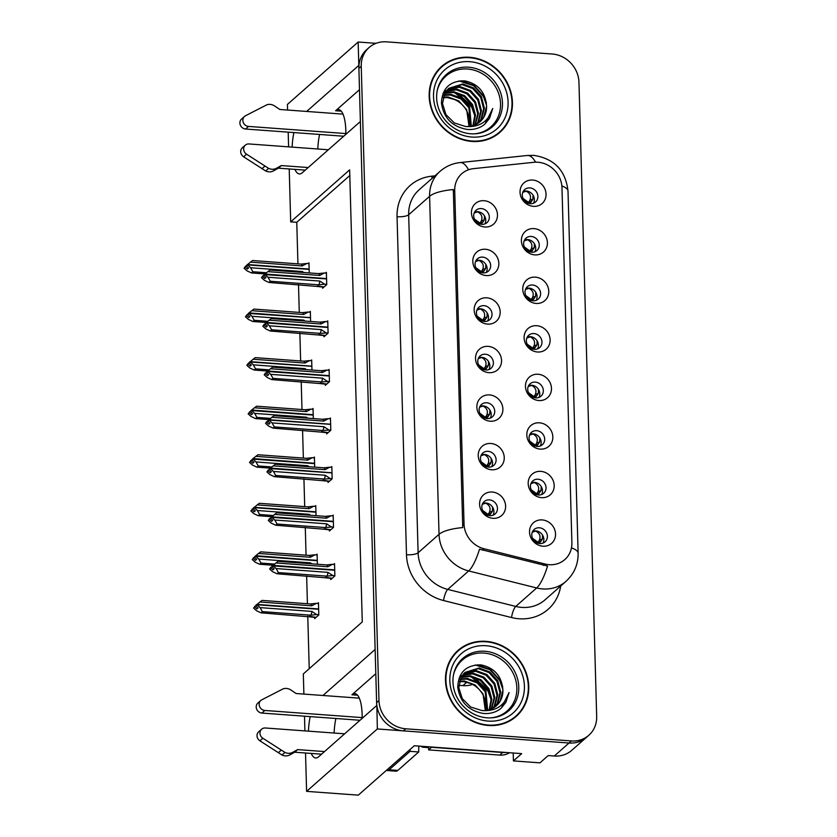 <?xml version="1.0" encoding="UTF-8"?>
<svg xmlns="http://www.w3.org/2000/svg" width="837" height="837" viewBox="0 0 837 837"><rect width="100%" height="100%" fill="white"/><g stroke="black" fill="none" stroke-linecap="round" stroke-linejoin="round"><path stroke-width="1.26" d="M375.803 673.722L351.917 694.794A29.326 9.249 94.2 0 1 354.846 693.591A29.326 9.249 94.2 0 1 362.139 714.516A29.326 9.249 94.2 0 1 362.159 718.376M345.838 134.338A29.326 9.249 -85.8 0 0 345.827 130.478A29.326 9.249 -85.8 0 0 338.535 109.553A29.326 9.249 -85.8 0 0 335.606 110.756L341.255 111.164M529.873 187.906A8.244 7.449 48.6 0 0 524.642 189.601A8.244 7.449 48.6 0 0 522.905 198.128A8.244 7.449 48.6 0 0 530.323 203.673A8.244 7.449 48.6 0 0 535.554 201.979A8.244 7.449 48.6 0 0 537.291 193.452A8.244 7.449 48.6 0 0 529.873 187.906M523.156 191.485A8.244 7.449 -131.4 0 1 526.337 191.024A8.244 7.449 -131.4 0 1 533.504 203.213M532.677 180.049A13.748 12.419 48.6 0 0 520.039 192.238A13.748 12.419 48.6 0 0 533.41 206.341A13.748 12.419 48.6 0 0 546.059 194.142A13.748 12.419 48.6 0 0 532.677 180.049M484.006 305.672A8.244 7.449 48.6 0 0 478.764 307.378A8.244 7.449 48.6 0 0 477.038 315.894A8.244 7.449 48.6 0 0 484.445 321.45A8.244 7.449 48.6 0 0 489.676 319.744A8.244 7.449 48.6 0 0 491.413 311.218A8.244 7.449 48.6 0 0 484.006 305.672M477.278 309.251A8.244 7.449 -131.4 0 1 480.469 308.79A8.244 7.449 -131.4 0 1 487.626 320.989M486.81 297.815A13.748 12.419 48.6 0 0 474.16 310.004A13.748 12.419 48.6 0 0 487.542 324.107A13.748 12.419 48.6 0 0 500.181 311.919A13.748 12.419 48.6 0 0 486.81 297.815M482.646 257.116A8.244 7.449 48.6 0 0 477.414 258.821A8.244 7.449 48.6 0 0 475.678 267.348A8.244 7.449 48.6 0 0 483.085 272.893A8.244 7.449 48.6 0 0 488.327 271.188A8.244 7.449 48.6 0 0 490.053 262.672A8.244 7.449 48.6 0 0 482.646 257.116M475.929 260.694A8.244 7.449 -131.4 0 1 479.109 260.234A8.244 7.449 -131.4 0 1 486.276 272.433M485.45 249.259A13.748 12.419 48.6 0 0 472.811 261.447A13.748 12.419 48.6 0 0 486.182 275.551A13.748 12.419 48.6 0 0 498.831 263.362A13.748 12.419 48.6 0 0 485.45 249.259M488.076 451.331A8.244 7.449 48.6 0 0 482.834 453.037A8.244 7.449 48.6 0 0 481.108 461.553A8.244 7.449 48.6 0 0 488.515 467.109A8.244 7.449 48.6 0 0 493.746 465.403A8.244 7.449 48.6 0 0 495.483 456.876A8.244 7.449 48.6 0 0 488.076 451.331M481.348 454.909A8.244 7.449 -131.4 0 1 484.539 454.449A8.244 7.449 -131.4 0 1 491.696 466.648M490.869 443.474A13.748 12.419 48.6 0 0 478.23 455.663A13.748 12.419 48.6 0 0 491.612 469.766A13.748 12.419 48.6 0 0 504.251 457.577A13.748 12.419 48.6 0 0 490.869 443.474M535.303 382.111A8.244 7.449 48.6 0 0 530.072 383.817A8.244 7.449 48.6 0 0 528.335 392.344A8.244 7.449 48.6 0 0 535.743 397.889A8.244 7.449 48.6 0 0 540.974 396.194A8.244 7.449 48.6 0 0 542.711 387.667A8.244 7.449 48.6 0 0 535.303 382.111M528.576 385.7A8.244 7.449 -131.4 0 1 531.767 385.24A8.244 7.449 -131.4 0 1 538.934 397.429M538.107 374.254A13.748 12.419 48.6 0 0 525.458 386.453A13.748 12.419 48.6 0 0 538.84 400.546A13.748 12.419 48.6 0 0 551.478 388.358A13.748 12.419 48.6 0 0 538.107 374.254M538.013 479.224A8.244 7.449 48.6 0 0 532.782 480.93A8.244 7.449 48.6 0 0 531.045 489.446A8.244 7.449 48.6 0 0 538.453 495.002A8.244 7.449 48.6 0 0 543.694 493.296A8.244 7.449 48.6 0 0 545.421 484.769A8.244 7.449 48.6 0 0 538.013 479.224M531.296 482.803A8.244 7.449 -131.4 0 1 534.477 482.342A8.244 7.449 -131.4 0 1 541.644 494.541M540.817 471.367A13.748 12.419 48.6 0 0 528.178 483.556A13.748 12.419 48.6 0 0 541.549 497.659A13.748 12.419 48.6 0 0 554.188 485.47A13.748 12.419 48.6 0 0 540.817 471.367M481.296 208.57A8.244 7.449 48.6 0 0 476.054 210.265A8.244 7.449 48.6 0 0 474.317 218.792A8.244 7.449 48.6 0 0 481.735 224.337A8.244 7.449 48.6 0 0 486.967 222.642A8.244 7.449 48.6 0 0 488.703 214.115A8.244 7.449 48.6 0 0 481.296 208.57M474.569 212.148A8.244 7.449 -131.4 0 1 477.749 211.688A8.244 7.449 -131.4 0 1 484.916 223.877M484.089 200.702A13.748 12.419 48.6 0 0 471.451 212.901A13.748 12.419 48.6 0 0 484.822 226.994A13.748 12.419 48.6 0 0 497.471 214.806A13.748 12.419 48.6 0 0 484.089 200.702M533.943 333.565A8.244 7.449 48.6 0 0 528.712 335.271A8.244 7.449 48.6 0 0 526.975 343.787A8.244 7.449 48.6 0 0 534.383 349.343A8.244 7.449 48.6 0 0 539.624 347.637A8.244 7.449 48.6 0 0 541.361 339.111A8.244 7.449 48.6 0 0 533.943 333.565M527.226 337.144A8.244 7.449 -131.4 0 1 530.407 336.683A8.244 7.449 -131.4 0 1 537.574 348.883M536.747 325.708A13.748 12.419 48.6 0 0 524.108 337.897A13.748 12.419 48.6 0 0 537.48 352A13.748 12.419 48.6 0 0 550.129 339.801A13.748 12.419 48.6 0 0 536.747 325.708M531.233 236.452A8.244 7.449 48.6 0 0 526.002 238.158A8.244 7.449 48.6 0 0 524.265 246.685A8.244 7.449 48.6 0 0 531.673 252.23A8.244 7.449 48.6 0 0 536.915 250.525A8.244 7.449 48.6 0 0 538.641 242.008A8.244 7.449 48.6 0 0 531.233 236.452M524.506 240.041A8.244 7.449 -131.4 0 1 527.697 239.581A8.244 7.449 -131.4 0 1 534.864 251.77M534.037 228.595A13.748 12.419 48.6 0 0 521.388 240.794A13.748 12.419 48.6 0 0 534.77 254.887A13.748 12.419 48.6 0 0 547.408 242.699A13.748 12.419 48.6 0 0 534.037 228.595M532.594 285.009A8.244 7.449 48.6 0 0 527.352 286.714A8.244 7.449 48.6 0 0 525.626 295.231A8.244 7.449 48.6 0 0 533.033 300.786A8.244 7.449 48.6 0 0 538.264 299.081A8.244 7.449 48.6 0 0 540.001 290.554A8.244 7.449 48.6 0 0 532.594 285.009M525.866 288.587A8.244 7.449 -131.4 0 1 529.057 288.127A8.244 7.449 -131.4 0 1 536.214 300.326M535.387 277.152A13.748 12.419 48.6 0 0 522.748 289.34A13.748 12.419 48.6 0 0 536.13 303.444A13.748 12.419 48.6 0 0 548.769 291.255A13.748 12.419 48.6 0 0 535.387 277.152M486.715 402.775A8.244 7.449 48.6 0 0 481.484 404.48A8.244 7.449 48.6 0 0 479.747 413.007A8.244 7.449 48.6 0 0 487.155 418.552A8.244 7.449 48.6 0 0 492.397 416.847A8.244 7.449 48.6 0 0 494.123 408.33A8.244 7.449 48.6 0 0 486.715 402.775M479.988 406.363A8.244 7.449 -131.4 0 1 483.179 405.903A8.244 7.449 -131.4 0 1 490.346 418.092M489.519 394.918A13.748 12.419 48.6 0 0 476.87 407.117A13.748 12.419 48.6 0 0 490.252 421.21A13.748 12.419 48.6 0 0 502.891 409.021A13.748 12.419 48.6 0 0 489.519 394.918M485.355 354.229A8.244 7.449 48.6 0 0 480.124 355.924A8.244 7.449 48.6 0 0 478.387 364.451A8.244 7.449 48.6 0 0 485.805 369.996A8.244 7.449 48.6 0 0 491.037 368.301A8.244 7.449 48.6 0 0 492.773 359.774A8.244 7.449 48.6 0 0 485.355 354.229M478.638 357.807A8.244 7.449 -131.4 0 1 481.819 357.347A8.244 7.449 -131.4 0 1 488.986 369.535M488.159 346.372A13.748 12.419 48.6 0 0 475.521 358.56A13.748 12.419 48.6 0 0 488.892 372.664A13.748 12.419 48.6 0 0 501.541 360.465A13.748 12.419 48.6 0 0 488.159 346.372M539.373 527.781A8.244 7.449 48.6 0 0 534.132 529.476A8.244 7.449 48.6 0 0 532.405 538.003A8.244 7.449 48.6 0 0 539.813 543.548A8.244 7.449 48.6 0 0 545.044 541.853A8.244 7.449 48.6 0 0 546.781 533.326A8.244 7.449 48.6 0 0 539.373 527.781M532.646 531.359A8.244 7.449 -131.4 0 1 535.837 530.899A8.244 7.449 -131.4 0 1 542.993 543.087M542.177 519.913A13.748 12.419 48.6 0 0 529.528 532.112A13.748 12.419 48.6 0 0 542.91 546.205A13.748 12.419 48.6 0 0 555.548 534.016A13.748 12.419 48.6 0 0 542.177 519.913M536.663 430.668A8.244 7.449 48.6 0 0 531.422 432.373A8.244 7.449 48.6 0 0 529.685 440.9A8.244 7.449 48.6 0 0 537.103 446.445A8.244 7.449 48.6 0 0 542.334 444.74A8.244 7.449 48.6 0 0 544.071 436.223A8.244 7.449 48.6 0 0 536.663 430.668M529.936 434.246A8.244 7.449 -131.4 0 1 533.117 433.786A8.244 7.449 -131.4 0 1 540.283 445.985M539.457 422.811A13.748 12.419 48.6 0 0 526.818 434.999A13.748 12.419 48.6 0 0 540.189 449.103A13.748 12.419 48.6 0 0 552.838 436.914A13.748 12.419 48.6 0 0 539.457 422.811M489.425 499.888A8.244 7.449 48.6 0 0 484.194 501.583A8.244 7.449 48.6 0 0 482.457 510.11A8.244 7.449 48.6 0 0 489.865 515.665A8.244 7.449 48.6 0 0 495.106 513.96A8.244 7.449 48.6 0 0 496.843 505.433A8.244 7.449 48.6 0 0 489.425 499.888M482.708 503.466A8.244 7.449 -131.4 0 1 485.889 503.006A8.244 7.449 -131.4 0 1 493.056 515.205M492.229 492.03A13.748 12.419 48.6 0 0 479.591 504.219A13.748 12.419 48.6 0 0 492.962 518.323A13.748 12.419 48.6 0 0 505.611 506.123A13.748 12.419 48.6 0 0 492.229 492.03M537.898 162.232A24.744 22.348 48.6 0 0 533.839 162.294L473.428 168.655A24.744 22.348 48.6 0 0 461.773 173.709A24.744 22.348 48.6 0 0 454.721 190.543L464.043 524.035A24.744 22.348 48.6 0 0 484.048 548.758L545.054 564.023A24.744 22.348 48.6 0 0 564.839 559.576A24.744 22.348 48.6 0 0 571.891 542.742L561.972 187.614A24.744 22.348 48.6 0 0 537.898 162.232M293.892 132.57A29.326 9.249 -85.8 0 0 292.134 147.113M294.927 169.377A29.326 9.249 -85.8 0 0 299.384 173.939A29.326 9.249 -85.8 0 0 302.314 172.736L360.381 121.511L375.133 649.46L322.956 695.484M319.567 134.454A29.326 9.249 -85.8 0 0 317.809 148.996M376.849 705.57L377.351 728.954L569.024 743.015A27.495 24.838 48.6 0 0 586.475 737.345A27.495 24.838 48.6 0 1 569.024 743.015L403.371 730.868A27.495 24.838 48.6 0 1 376.619 702.661L358.895 68.31A27.495 24.838 48.6 0 1 366.732 49.603L369.086 47.521A27.495 24.838 48.6 0 0 361.249 66.238L378.973 700.579A27.495 24.838 48.6 0 0 405.725 728.786L571.389 740.933A27.495 24.838 48.6 0 0 588.84 735.263A27.495 24.838 48.6 0 0 596.676 716.556L578.953 82.204A27.495 24.838 48.6 0 0 552.2 54.007L386.537 41.85A27.495 24.838 48.6 0 0 369.086 47.521M376.054 43.336L358.163 42.017L358.811 65.422L306.635 111.447M377.351 728.954L306.604 791.363L358.299 795.15L414.305 745.746L521.681 753.624L513.426 760.906L513.207 753.007M588.84 735.263L571.744 750.339A27.495 24.838 48.6 0 1 554.293 756.02L548.214 755.57L539.97 762.852L513.426 760.906M287.572 110.045L287.415 104.426L358.163 42.017M311.238 753.415A29.326 9.249 -85.8 0 0 315.695 757.977A29.326 9.249 -85.8 0 0 318.625 756.774L376.692 705.549M310.203 716.608A29.326 9.249 -85.8 0 0 308.445 731.151M303.883 694.082L303.318 673.921L362.275 621.912L349.646 169.859L290.69 221.868L289.215 168.959M288.598 146.852L288.19 132.152M306.604 791.363L305.526 752.997M304.909 730.9L304.501 716.19M472.591 684.436A27.495 24.838 -131.4 0 1 462.913 685.629L458.812 685.325M349.814 175.519L296.769 222.307L297.93 263.864M298.506 284.622L299.28 312.41M299.866 333.178L300.64 360.967M301.215 381.724L301.99 409.523M302.575 430.281L303.35 458.069M303.936 478.837L304.71 506.626M305.285 527.394L306.06 555.182M306.645 575.94L307.42 603.739M307.765 616.252L309.23 668.7M296.769 222.307L290.69 221.868M309.251 272.925L308.968 262.818L308.121 263.561M310.611 321.471L310.328 311.374L309.481 312.117M313.32 418.584L313.038 408.477L312.191 409.23M314.681 467.13L314.398 457.033L313.551 457.776M316.03 515.686L315.748 505.59L314.9 506.333M317.39 564.243L317.108 554.146L316.26 554.889M311.96 370.027L311.678 359.931L310.841 360.674M314.639 617.319L314.681 618.606L318.803 614.965L318.458 602.692L317.621 603.435M322.569 286.955L322.611 288.242L326.733 284.601L326.388 272.328L325.551 273.071M323.929 335.511L323.961 336.788L328.094 333.157L327.748 320.885L326.901 321.628M326.639 432.614L326.671 433.901L330.803 430.26L330.458 417.987L329.611 418.73M327.999 481.17L328.031 482.457L332.153 478.816L331.818 466.544L330.971 467.287M329.349 529.727L329.391 531.003L333.513 527.362L333.168 515.1L332.331 515.843M325.279 384.057L325.321 385.344L329.443 381.703L329.098 369.431L328.261 370.184M330.709 578.273L330.741 579.56L334.873 575.919L334.528 563.646L333.681 564.389M359.491 89.685L335.606 110.756M334.12 733.034A29.326 9.249 94.2 0 1 335.878 718.491M469.63 57.303A43.984 39.737 48.6 0 0 441.706 66.385A43.984 39.737 48.6 0 0 432.457 111.844A43.984 39.737 48.6 0 0 471.984 141.443A43.984 39.737 48.6 0 0 499.898 132.361A43.984 39.737 48.6 0 0 509.158 86.902A43.984 39.737 48.6 0 0 469.63 57.303M444.855 64.47A43.984 39.737 48.6 0 0 440.555 67.452M485.941 641.351A43.984 39.737 48.6 0 0 458.027 650.422A43.984 39.737 48.6 0 0 448.768 695.882A43.984 39.737 48.6 0 0 488.295 725.48A43.984 39.737 48.6 0 0 516.22 716.399A43.984 39.737 48.6 0 0 525.469 670.95A43.984 39.737 48.6 0 0 485.941 641.351M461.177 648.508A43.984 39.737 48.6 0 0 456.866 651.489M560.717 586.005A45.815 41.39 -131.4 0 1 519.076 618.763A45.815 41.39 -131.4 0 1 511.522 617.549L443.537 600.527A45.815 41.39 -131.4 0 1 406.489 554.743A9.165 2.668 -1.6 0 0 418.113 552.776L439.038 534.32A32.078 9.333 178.4 0 1 462.767 527.582L453.319 189.56A32.078 9.333 -1.6 0 0 429.601 196.297A36.65 33.114 -131.4 0 1 440.042 171.344L419.117 189.811A36.65 33.114 48.6 0 0 408.676 214.753L418.113 552.776A36.65 33.114 48.6 0 0 447.743 589.405L515.738 606.427A36.65 33.114 48.6 0 0 521.775 607.4A36.65 33.114 48.6 0 0 545.044 599.836L565.969 581.37A36.65 33.114 -131.4 0 1 542.7 588.934A36.65 33.114 -131.4 0 1 536.663 587.961L468.678 570.949A36.65 33.114 -131.4 0 1 439.038 534.32L429.601 196.297L408.676 214.753A9.165 2.668 -1.6 0 1 397.052 216.72A45.815 41.39 -131.4 0 1 431.683 176.188L434.947 175.843M511.522 617.549A9.165 2.385 -75.9 0 1 515.738 606.427L536.663 587.961A32.078 8.339 104.1 0 0 547.555 566.032L479.517 549.187A32.078 8.339 104.1 0 1 468.678 570.949L447.743 589.405A9.165 2.385 -75.9 0 0 443.537 600.527M515.017 717.414A43.984 39.737 48.6 0 0 518.511 713.522M498.706 133.376A43.984 39.737 48.6 0 0 502.2 129.473M492.606 507.191L492.438 511.187L491.12 513.301L488.117 514.399L487.218 515.456L490.346 514.211L488.693 515.487M482.583 510.413L488.117 514.399L489.436 512.275C490.974 508.352 489.75 505.318 485.784 503.173L482.332 504.272M490.346 514.211L491.12 513.301M271.983 566.335L270.822 567.988L272.925 569.882L274.107 568.846L272.004 566.952L273.176 565.906L276.137 568.564L278.428 572.581L277.078 573.774L327.455 577.948M334.716 570.238L273.176 565.906M334.863 575.678L332.76 575.521L327.978 572.372L276.137 568.564M332.76 575.521L326.964 576.138L278.428 572.581M325.614 577.331L332.174 578.294M270.801 567.277L269.64 569.034L272.6 571.692L277.078 573.774M334.549 564.462L332.446 564.305L327.822 566.764L275.98 562.956L273.165 565.373L334.706 569.892M332.446 564.305L326.65 564.923L278.114 561.355L275.98 562.956M326.964 576.138A6.236 1.967 -85.8 0 0 327.978 572.372M269.64 569.034L270.822 567.988M273.165 565.195L272.36 566.44M327.822 566.764A6.236 1.967 -85.8 0 0 326.65 564.923M272.004 566.952L273.176 565.728M273.165 565.373L271.983 566.419M538.641 543.38L540.294 542.104L537.731 543.119M540.294 542.104L542.376 539.07L542.554 535.073M318.489 603.498L316.376 603.351L311.751 605.81L259.909 602.002L257.095 604.419L318.635 608.938M257.095 604.419L255.913 605.277L257.095 604.241M255.923 605.381L253.58 608.081L254.762 607.034L256.865 608.928L258.047 607.892L255.934 605.998L257.105 604.774L260.066 607.61L262.368 611.627L261.008 612.82L311.395 616.995M255.934 605.998L257.116 604.952M318.426 609.252L257.105 604.774M316.376 603.351L310.59 603.969L262.054 600.401L259.909 602.002M311.751 605.81A6.236 1.967 -85.8 0 0 310.59 603.969M254.741 606.323L254.762 607.034M309.544 616.377L316.114 617.34M261.008 612.82L256.53 610.738L253.58 608.081M260.066 607.61L311.908 611.418A6.236 1.967 94.2 0 1 310.904 615.185L262.368 611.627M311.908 611.418L316.689 614.567L310.904 615.185M316.689 614.567L318.803 614.724M532.259 532.206L535.722 531.066C539.687 533.221 540.911 536.255 539.373 540.168L542.386 539.07M541.058 541.194L538.055 542.292L539.373 540.168M532.531 538.317L538.055 542.292L537.155 543.349M491.256 458.634L491.089 462.631L489.76 464.755L486.757 465.843L485.858 466.91L488.996 465.665L487.333 466.931M481.233 461.857L486.757 465.843L488.086 463.719C489.614 459.795 488.4 456.772 484.424 454.627L480.982 455.715M488.996 465.665L489.76 464.755M270.623 517.779L269.462 519.442L271.575 521.336L272.747 520.29L270.644 518.396L271.826 517.36L274.777 520.018L277.068 524.025L275.718 525.217L326.106 529.392M333.356 521.692L271.826 517.36M333.503 527.122L331.4 526.965L326.618 523.816L274.777 520.018M331.4 526.965L325.603 527.582L277.068 524.025M324.254 528.785L330.824 529.737M269.451 518.72L268.29 520.478L271.24 523.135L275.718 525.217M333.189 515.906L331.086 515.749L326.461 518.208L274.62 514.41L271.805 516.827L333.346 521.336M331.086 515.749L325.3 516.366L276.754 512.809L274.62 514.41M325.603 527.582A6.236 1.967 -85.8 0 0 326.618 523.816M268.29 520.478L269.462 519.442M271.805 516.638L271.01 517.894M326.461 518.208A6.236 1.967 -85.8 0 0 325.3 516.366M270.644 518.396L271.816 517.172M271.805 516.827L270.633 517.862M489.896 410.078L489.729 414.074L488.41 416.198L485.408 417.297L484.508 418.354L487.636 417.108L485.983 418.374M479.873 413.311L485.408 417.297L486.726 415.173C488.264 411.249 487.04 408.215 483.064 406.071L479.622 407.159M487.636 417.108L488.41 416.198M269.273 469.233L268.112 470.886L270.215 472.779L271.397 471.744L269.294 469.839L270.466 468.615L331.996 472.905M332.153 478.565L324.254 479.036L275.718 475.468L274.358 476.661L324.746 480.846M270.466 468.615L273.417 471.461L275.718 475.468M330.04 478.419L325.269 475.27L273.417 471.461M322.894 480.229L329.464 481.191M268.091 470.164L266.93 471.922L269.88 474.579L274.358 476.661M331.839 467.349L329.726 467.192L325.112 469.651L273.26 465.853L270.445 468.082L331.986 472.779M329.726 467.192L323.94 467.81L275.404 464.253L273.26 465.853M324.254 479.036A6.236 1.967 -85.8 0 0 325.269 475.27M269.294 469.839L270.466 468.804M266.93 471.922L268.112 470.886M270.445 468.082L269.65 469.337M325.112 469.651A6.236 1.967 -85.8 0 0 323.94 467.81M270.456 468.27L269.273 469.306M488.536 361.532L488.369 365.518L487.05 367.642L484.048 368.74L483.148 369.797L486.276 368.552L484.623 369.828M478.523 364.754L484.048 368.74L485.376 366.616C486.904 362.693 485.68 359.659 481.714 357.514L478.272 358.613M486.276 368.552L487.05 367.642M267.913 420.676L266.752 422.329L268.855 424.223L270.037 423.187L267.934 421.293L269.106 420.069L330.636 424.349M330.793 430.019L322.894 430.48L274.358 426.922L273.008 428.115L323.385 432.29M269.106 420.069L272.067 422.905L274.358 426.922M328.69 429.862L323.909 426.713L272.067 422.905M321.544 431.672L328.104 432.635M266.731 421.607L265.57 423.376L268.531 426.033L273.008 428.115M330.479 418.793L328.376 418.646L323.752 421.105L271.91 417.297L269.095 419.714L330.636 424.233M328.376 418.646L322.58 419.264L274.044 415.696L271.91 417.297M322.894 430.48A6.236 1.967 -85.8 0 0 323.909 426.713M267.934 421.293L269.116 420.247M265.57 423.376L266.752 422.329M269.095 419.536L268.29 420.781M323.752 421.105A6.236 1.967 -85.8 0 0 322.58 419.264M269.095 419.714L267.913 420.76M537.281 494.824L538.934 493.548L536.381 494.562M538.934 493.548L541.026 490.524L541.194 486.527M317.129 554.952L315.026 554.795L310.401 557.254L258.56 553.456L255.735 555.684L317.275 560.382M255.745 555.873L254.563 556.908L255.735 555.684M254.563 556.825L252.219 559.524L253.402 558.478L255.505 560.382L256.687 559.336L254.584 557.442L255.756 556.218L258.717 559.064L261.008 563.071L259.648 564.264L273.092 565.247M254.584 557.442L255.756 556.406M317.066 560.696L255.756 556.218M315.026 554.795L309.23 555.412L260.694 551.855L258.56 553.456M310.401 557.254A6.236 1.967 -85.8 0 0 309.23 555.412M253.381 557.766L253.402 558.478M259.648 564.264L255.17 562.182L252.219 559.524M258.717 559.064L310.558 562.862A6.236 1.967 94.2 0 1 310.422 563.73M274.578 564.065L261.008 563.071M310.558 562.862L311.835 563.835M530.899 483.66L534.372 482.52C538.327 484.675 539.551 487.699 538.024 491.612L541.026 490.524M539.708 492.648L536.695 493.736L538.024 491.612M531.181 489.76L536.695 493.736L535.795 494.793M535.921 446.267L537.574 445.002L535.021 446.016M537.574 445.002L539.666 441.967L539.834 437.971M315.769 506.395L313.666 506.239L309.041 508.697L257.2 504.899L254.385 507.316L315.926 511.825M254.385 507.316L253.203 508.174L254.385 507.128M253.203 508.268L250.87 510.968L252.042 509.932L254.155 511.825L255.327 510.79L253.224 508.886L254.396 507.661L257.357 510.507L259.648 514.514L258.298 515.707L271.743 516.701M253.224 508.886L254.406 507.85M315.936 512.181L254.396 507.661M313.666 506.239L307.87 506.856L259.334 503.299L257.2 504.899M309.041 508.697A6.236 1.967 -85.8 0 0 307.87 506.856M252.021 509.21L252.042 509.932M258.298 515.707L253.82 513.625L250.87 510.968M257.357 510.507L309.198 514.305A6.236 1.967 94.2 0 1 309.062 515.173M273.228 515.508L259.648 514.514M309.198 514.305L310.475 515.278M529.549 435.104L533.012 433.964C536.977 436.119 538.191 439.153 536.663 443.055L539.666 441.967M538.348 444.091L535.345 445.179L536.663 443.055M529.821 441.204L535.345 445.179L534.445 446.236M534.571 397.721L536.224 396.445L533.671 397.46M536.224 396.445L538.317 393.411L538.484 389.414M314.419 457.839L312.306 457.693L307.692 460.151L255.84 456.343L253.025 458.582L314.566 463.279M253.036 458.76L251.853 459.806L253.025 458.582M251.853 459.722L249.51 462.411L250.692 461.375L252.795 463.269L253.977 462.233L251.864 460.34L253.046 459.115L255.996 461.951L258.298 465.958L256.938 467.161L270.382 468.145M251.864 460.34L253.046 459.293M314.576 463.625L253.046 459.115M312.306 457.693L306.52 458.31L257.984 454.742L255.84 456.343M307.692 460.151A6.236 1.967 -85.8 0 0 306.52 458.31M250.671 460.653L250.692 461.375M256.938 467.161L252.46 465.069L249.51 462.411M255.996 461.951L307.838 465.759A6.236 1.967 94.2 0 1 307.713 466.627M271.868 466.962L258.298 465.958M307.838 465.759L309.125 466.722M528.189 386.548L531.652 385.407C535.617 387.562 536.841 390.597 535.314 394.499L538.317 393.411M536.998 395.535L533.985 396.623L535.314 394.499M528.461 392.658L533.985 396.623L533.085 397.69M533.211 349.165L534.864 347.889L532.311 348.903M534.864 347.889L536.956 344.865L537.124 340.868M313.059 409.293L310.956 409.136L306.332 411.595L254.49 407.786L251.665 410.025L313.216 414.723M251.675 410.203L250.493 411.249L251.665 410.025M250.493 411.166L248.15 413.865L249.332 412.819L251.435 414.723L252.617 413.677L250.514 411.783L251.686 410.559L254.647 413.405L256.938 417.412L255.588 418.605L269.022 419.588M250.514 411.783L251.686 410.747M313.226 415.079L251.686 410.559M310.956 409.136L305.16 409.753L256.624 406.196L254.49 407.786M306.332 411.595A6.236 1.967 -85.8 0 0 305.16 409.753M249.311 412.107L249.332 412.819M255.588 418.605L251.11 416.523L248.15 413.865M254.647 413.405L306.488 417.203A6.236 1.967 94.2 0 1 306.352 418.071M270.508 418.406L256.938 417.412M306.488 417.203L307.765 418.176M526.839 338.002L530.302 336.861C534.268 339.016 535.481 342.04 533.954 345.953L536.956 344.865M535.638 346.978L532.635 348.077L533.954 345.953M527.111 344.101L532.635 348.077L531.725 349.134M343.704 136.222L245.586 129.024L248.537 126.418L345.848 133.564M305.254 170.131L278.407 168.164L281.358 165.569L308.204 167.536M328.345 149.771L249.018 143.954A5.849 5.284 -131.4 0 0 245.304 145.157A5.849 5.284 -131.4 0 0 246.549 154.186L268.646 168.373A9.165 8.276 48.6 0 0 276.356 168.31L281.358 165.569M278.407 168.164L273.406 170.905L276.356 168.31M268.646 168.373L265.695 170.978L243.598 156.791A5.849 5.284 48.6 0 1 242.364 147.762L245.304 145.157M265.695 170.978A9.165 8.276 48.6 0 0 273.406 170.905M264.942 166.082L261.991 168.676M342.992 114.114L279.788 109.469L274.62 105.985A9.165 8.276 48.6 0 0 266.867 104.782L245.471 115.778A5.849 5.284 -131.4 0 0 244.509 116.437L241.558 119.042A5.849 5.284 48.6 0 0 240.324 125.09A5.849 5.284 48.6 0 0 245.586 129.024M248.537 126.418A5.849 5.284 -131.4 0 1 243.274 122.484A5.849 5.284 -131.4 0 1 244.509 116.437M360.015 720.259L261.897 713.061L264.848 710.467L362.17 717.602M505.674 752.453A18.33 16.552 -131.4 0 1 502.692 752.494L431.568 747.274A18.33 16.552 48.6 0 0 431.578 747.012M431.568 747.274L428.617 749.879A18.33 16.552 48.6 0 0 428.523 746.792M502.692 752.494L499.741 755.1L428.617 749.879M499.741 755.1A18.33 16.552 48.6 0 0 509.482 752.735M386.485 770.291A18.33 5.775 -85.8 0 0 387.301 770.542L395.974 771.18A18.33 5.775 -85.8 0 0 397.805 770.427L418.73 751.971L410.057 751.333A18.33 5.775 94.2 0 1 410.046 749.502M387.301 770.542A18.33 5.775 -85.8 0 0 389.132 769.789L410.057 751.333M418.887 746.081A18.33 5.775 -85.8 0 0 418.73 751.971M321.575 754.179L294.729 752.212L297.669 749.607L324.515 751.574M344.656 733.808L265.339 727.991A5.849 5.284 -131.4 0 0 261.625 729.205A5.849 5.284 -131.4 0 0 262.86 738.234L284.957 752.421A9.165 8.276 48.6 0 0 292.668 752.348L297.669 749.607M294.729 752.212L289.728 754.943L292.668 752.348M284.957 752.421L282.017 755.016L259.909 740.829A5.849 5.284 48.6 0 1 258.675 731.8L261.625 729.205M282.017 755.016A9.165 8.276 48.6 0 0 289.728 754.943M281.253 750.119L278.302 752.725M359.303 698.152L296.11 693.517L290.931 690.033A9.165 8.276 48.6 0 0 283.188 688.83L261.782 699.816A5.849 5.284 -131.4 0 0 260.82 700.475L257.869 703.08A5.849 5.284 48.6 0 0 256.645 709.127A5.849 5.284 48.6 0 0 261.897 713.061M264.848 710.467A5.849 5.284 -131.4 0 1 259.585 706.522A5.849 5.284 -131.4 0 1 260.82 700.475M437.04 91.557A33.909 30.624 -131.4 0 1 467.538 69.021A33.909 30.624 -131.4 0 1 500.369 101.267A33.909 30.624 -131.4 0 1 474.349 133.847M465.518 126.481A22.913 20.695 48.6 0 0 480.061 121.752A22.913 20.695 48.6 0 0 486.59 106.163C485.481 92.185 478.189 83.742 464.723 80.865C449.961 80.75 442.198 88.136 441.444 103.035C443.568 117.891 452.106 126.69 467.046 129.411C472.905 129.923 478.22 128.647 482.991 125.602L484.937 124.064L492.763 108.486C488.546 121.543 479.465 127.548 465.518 126.481L454.355 122.966L445.943 114.585L442.491 103.631L444.845 93.106L448.632 88.377L462.83 83.962L473.501 87.906L481.421 96.726L484.382 108.109L481.537 119.074L478.733 122.819M469.641 57.743A43.524 39.318 -131.4 0 1 508.75 87.027A43.524 39.318 -131.4 0 1 499.595 132.016A43.524 39.318 -131.4 0 1 471.974 141.003A43.524 39.318 -131.4 0 1 432.855 111.708A43.524 39.318 -131.4 0 1 442.009 66.73A43.524 39.318 -131.4 0 1 469.641 57.743M499.595 132.016L497.241 134.098A43.524 39.318 -131.4 0 1 494.395 136.358M443.202 97.092L448.088 96.966L458.76 100.911L466.68 109.731L469.034 126.45A22.913 20.695 -131.4 0 0 454.104 99.373L447.345 97.615L443.055 97.667M443.945 94.958L451.038 94.361L461.71 98.306L469.63 107.126L471.304 126.105M443.746 95.47L450.296 95.01L460.978 98.965L468.887 107.774L470.76 126.22M444.876 93.043L453.978 91.767L464.661 95.711L472.57 104.531L475.521 115.087L473.397 125.55M444.625 93.503L453.246 92.415L463.918 96.36L471.838 105.18L474.767 115.443L472.895 125.707M443.045 93.315L443.882 92.656M444.29 92.363L445.546 91.557M445.985 91.317L456.929 89.161L467.611 93.106L475.521 101.926L478.492 113.309L475.322 124.807M445.692 91.735L456.196 89.81L466.868 93.765L474.788 102.574L477.749 113.968L474.851 125.006M447.23 89.768L459.879 86.567L470.551 90.511L478.471 99.331L481.432 110.714L478.586 121.668L477.1 123.897M445.326 91.306L446.498 90.417M446.906 90.134L459.136 87.215L469.819 91.16L477.728 99.98L480.7 111.363L477.854 122.328L476.671 124.138M448.276 88.712L462.087 84.61L472.769 88.565L480.679 97.374L483.65 108.768L480.804 119.722L478.335 123.102M486.59 106.163L483.744 117.117L479.873 121.92M437.05 71.354A43.524 39.318 -131.4 0 1 439.655 68.812L442.009 66.73M492.763 108.486L489.54 118.331L484.853 124.148M458.938 80.907L473.711 85.761L483.388 96.443L486.6 105.493M454.648 92.593L471.597 106.843L474.788 115.736M461.323 80.708L474.213 85.531L483.755 96.119L486.433 102.752M457.891 93.378L471.963 106.519L474.37 112.21M453.351 675.595A33.909 30.624 -131.4 0 1 483.859 653.069A33.909 30.624 -131.4 0 1 516.68 685.304A33.909 30.624 -131.4 0 1 490.66 717.895M481.84 710.529A22.913 20.695 48.6 0 0 496.383 705.8A22.913 20.695 48.6 0 0 502.911 690.211C501.792 676.223 494.5 667.79 481.045 664.902C466.272 664.787 458.509 672.184 457.755 687.072C459.879 701.94 468.417 710.728 483.357 713.459C489.216 713.961 494.531 712.695 499.302 709.65L501.258 708.112L509.074 692.523C504.857 705.591 495.786 711.586 481.84 710.529L470.666 707.014L462.265 698.623L458.802 687.679L461.156 677.154L464.953 672.425L479.141 668.01L489.812 671.954L497.733 680.774L500.693 692.157L497.848 703.111L495.054 706.867M485.962 641.78A43.524 39.318 -131.4 0 1 525.071 671.075A43.524 39.318 -131.4 0 1 515.916 716.064A43.524 39.318 -131.4 0 1 488.285 725.041A43.524 39.318 -131.4 0 1 449.176 695.756A43.524 39.318 -131.4 0 1 458.331 650.767A43.524 39.318 -131.4 0 1 485.962 641.78M515.916 716.064L513.552 718.136A43.524 39.318 -131.4 0 1 510.706 720.406M459.523 681.14L464.399 681.004L475.081 684.948L482.991 693.768L485.345 710.498M459.367 681.705L463.667 681.653L470.415 683.421A22.913 20.695 -131.4 0 1 485.324 710.498M460.256 679.006L467.349 678.409L478.021 682.354L485.941 691.174L487.626 710.153M460.057 679.518L466.607 679.058L477.289 683.002L485.198 691.822L487.071 710.257M461.197 677.091L470.3 675.804L480.972 679.749L488.892 688.569L491.832 699.125L489.708 709.598M460.946 677.551L469.557 676.453L480.239 680.408L488.149 689.217L491.078 699.481L489.206 709.755M459.367 677.353L460.204 676.694M460.601 676.401L461.857 675.605M462.296 675.354L473.24 673.21L483.922 677.154L491.832 685.974L494.803 697.357L491.633 708.845M462.003 675.773L472.507 673.858L483.179 677.803L491.099 686.622L494.06 698.006L491.173 709.054M463.552 673.806L476.19 670.604L486.872 674.549L494.782 683.369L497.753 694.752L494.908 705.717L493.411 707.935M463.217 674.183L475.458 671.253L486.13 675.208L494.05 684.017L497.011 695.411L494.165 706.365L492.983 708.175M464.587 672.749L478.398 668.658L489.08 672.603L496.99 681.423L499.961 692.806L497.115 703.76L494.657 707.15M502.911 690.211L500.066 701.165L496.184 705.957M453.372 655.392A43.524 39.318 -131.4 0 1 455.966 652.85L458.331 650.767M420.791 746.227A4.583 4.143 48.6 0 0 423.376 747.253L428.596 747.64M509.074 692.523L505.851 702.369L501.164 708.186M475.249 664.955L490.022 669.809L499.699 680.481L502.911 689.531M470.969 676.631L487.908 690.881L491.099 699.784M477.634 664.756L490.524 669.569L500.076 680.157L502.744 686.8M474.202 677.415L488.285 690.556L490.681 696.258M487.186 312.975L487.019 316.972L485.701 319.096L482.687 320.184L481.788 321.251L484.926 320.006L483.273 321.272M477.163 316.198L482.687 320.184L484.016 318.06C485.544 314.137 484.33 311.102 480.354 308.968L476.912 310.056M484.926 320.006L485.701 319.096M266.564 372.12L265.402 373.773L267.505 375.677L268.687 374.631L266.574 372.737L267.746 371.513L329.067 375.991M329.443 381.463L321.544 381.923L273.008 378.366L271.648 379.559L322.036 383.733M267.746 371.513L270.707 374.359L273.008 378.366M327.33 381.306L322.548 378.157L270.707 374.359M320.184 383.116L326.754 384.078M265.381 373.061L264.22 374.819L267.17 377.477L271.648 379.559M329.129 370.247L327.016 370.09L322.391 372.549L270.55 368.74L267.735 370.979L329.276 375.677M327.016 370.09L321.23 370.707L272.695 367.15L270.55 368.74M321.544 381.923A6.236 1.967 -85.8 0 0 322.548 378.157M266.574 372.737L267.756 371.701M264.22 374.819L265.402 373.773M267.735 370.979L266.94 372.235M322.391 372.549A6.236 1.967 -85.8 0 0 321.23 370.707M267.746 371.168L266.564 372.203M485.826 264.419L485.659 268.415L484.341 270.539L481.338 271.638L480.438 272.695L483.566 271.45L481.913 272.716M475.803 267.652L481.338 271.638L482.656 269.514C484.194 265.591 482.97 262.556 479.005 260.412L475.552 261.5M483.566 271.45L484.341 270.539M265.203 323.563L264.042 325.227L266.145 327.121L267.327 326.074L265.224 324.181L266.396 322.956L327.706 327.434M328.083 332.906L320.184 333.367L271.648 329.809L270.288 331.002L320.676 335.177M266.396 322.956L269.357 325.802L271.648 329.809M325.98 332.749L321.199 329.6L269.357 325.802M318.824 334.57L325.394 335.532M264.021 324.505L262.86 326.263L265.81 328.92L270.288 331.002M327.769 321.69L325.666 321.534L321.042 323.992L269.2 320.194L266.375 322.423L327.916 327.121M325.666 321.534L319.87 322.151L271.334 318.594L269.2 320.194M320.184 333.367A6.236 1.967 -85.8 0 0 321.199 329.6M265.224 324.181L266.396 323.145M262.86 326.263L264.042 325.227M266.375 322.423L265.58 323.678M321.042 323.992A6.236 1.967 -85.8 0 0 319.87 322.151M266.386 322.611L265.203 323.647M484.466 215.862L484.299 219.859L482.98 221.983L479.978 223.081L479.078 224.138L482.206 222.893L480.553 224.17M474.453 219.095L479.978 223.081L481.306 220.958C482.834 217.034 481.61 214 477.645 211.855L474.202 212.943M482.206 222.893L482.98 221.983M263.843 275.017L262.682 276.67L264.795 278.564L265.967 277.528L263.864 275.635L265.047 274.588L267.997 277.246L270.288 281.253L268.939 282.456L319.326 286.631M326.576 278.92L265.047 274.588M326.723 284.36L324.62 284.203L319.839 281.054L267.997 277.246M324.62 284.203L318.824 284.821L270.288 281.253M317.474 286.013L324.045 286.976M262.661 275.948L261.51 277.706L264.461 280.364L268.939 282.456M326.409 273.134L324.306 272.988L319.682 275.446L267.84 271.638L265.026 274.055L326.566 278.575M324.306 272.988L318.51 273.605L269.974 270.037L267.84 271.638M318.824 284.821A6.236 1.967 -85.8 0 0 319.839 281.054M261.51 277.706L262.682 276.67M265.026 273.877L264.23 275.122M319.682 275.446A6.236 1.967 -85.8 0 0 318.51 273.605M263.864 275.635L265.036 274.41M265.026 274.055L263.854 275.101M531.861 300.609L533.514 299.343L530.951 300.347M533.514 299.343L535.596 296.308M534.278 298.432L531.275 299.52L532.594 297.397L535.607 296.308L535.764 292.312M311.699 360.737L309.596 360.58L304.971 363.038L253.13 359.24L250.315 361.657L311.856 366.167M250.315 361.657L249.133 362.515L250.315 361.469M311.856 366.292L250.326 362.002L253.287 364.848L255.578 368.855L254.228 370.048L267.673 371.042M249.133 362.609L246.8 365.309L247.972 364.273L250.085 366.167L251.257 365.12L249.154 363.227L250.326 362.002M249.154 363.227L250.336 362.191M309.596 360.58L303.8 361.197L255.264 357.64L253.13 359.24M304.971 363.038A6.236 1.967 -85.8 0 0 303.8 361.197M247.951 363.551L247.972 364.273M254.228 370.048L249.75 367.966L246.8 365.309M253.287 364.848L305.128 368.646A6.236 1.967 94.2 0 1 304.992 369.515M269.158 369.849L255.578 368.855M305.128 368.646L306.405 369.619M525.479 289.445L528.942 288.305C532.907 290.46 534.121 293.494 532.594 297.397M525.751 295.545L531.275 299.52L530.376 300.577M530.501 252.052L532.154 250.786L529.601 251.801M532.154 250.786L534.247 247.752L534.414 243.755M310.349 312.18L308.236 312.023L303.622 314.492L251.77 310.684L248.955 312.912L310.496 317.621M248.966 313.101L247.783 314.137L248.955 312.912M310.506 317.736L248.976 313.457L251.927 316.292L254.228 320.299L252.868 321.502L266.312 322.486M247.783 314.063L245.44 316.752L246.622 315.716L248.725 317.61L249.907 316.574L247.794 314.681L248.976 313.457M247.794 314.681L248.976 313.634M308.236 312.023L302.45 312.64L253.914 309.083L251.77 310.684M303.622 314.492A6.236 1.967 -85.8 0 0 302.45 312.64M246.601 314.994L246.622 315.716M252.868 321.502L248.39 319.41L245.44 316.752M251.927 316.292L303.779 320.1A6.236 1.967 94.2 0 1 303.643 320.958M267.798 321.303L254.228 320.299M303.779 320.1L305.055 321.063M524.119 240.889L527.582 239.748C531.547 241.903 532.771 244.938 531.244 248.84L534.247 247.752M532.928 249.876L529.915 250.964L531.244 248.84M524.401 246.988L529.915 250.964L529.015 252.031M529.141 203.506L530.794 202.23L528.241 203.245M531.568 201.33L532.887 199.206L533.054 195.209M308.989 263.634L306.886 263.477L302.262 265.936L250.42 262.127L247.606 264.544L309.146 269.064M247.606 264.544L246.423 265.591L247.606 264.366M246.423 265.507L244.08 268.206L245.262 267.16L247.365 269.054L248.547 268.018L246.444 266.124L247.616 264.9L250.577 267.735L252.868 271.753L251.518 272.946L264.952 273.929M246.444 266.124L247.626 265.078M308.926 269.378L247.616 264.9M306.886 263.477L301.09 264.094L252.554 260.527L250.42 262.127M302.262 265.936A6.236 1.967 -85.8 0 0 301.09 264.094M245.241 266.448L245.262 267.16M251.518 272.946L247.041 270.864L244.08 268.206M250.577 267.735L302.419 271.544A6.236 1.967 94.2 0 1 302.283 272.412M266.448 272.747L252.868 271.753M302.419 271.544L303.695 272.517M522.769 192.343L526.232 191.192C530.198 193.357 531.411 196.381 529.884 200.294L532.887 199.206M530.794 202.23L531.568 201.319L528.565 202.418L529.884 200.294M523.041 198.442L528.565 202.418L527.666 203.475M554.293 756.02L571.389 740.933M462.913 685.629L466.805 682.186M484.048 548.758L482.436 550.171M464.043 524.035L462.568 525.322M545.054 564.023L543.454 565.446M454.721 190.543L453.256 191.84M351.917 694.794L357.566 695.212M571.472 547.858A32.078 9.333 -1.6 0 1 578.126 553.309L568.009 191.171C565.728 170.56 554.335 158.622 533.839 155.379L527.373 155.483A32.078 11.582 84 0 1 535.575 162.179M527.373 155.483L460.057 162.566A32.078 11.582 84 0 1 468.521 169.754M568.009 191.171A32.078 9.333 178.4 0 0 561.868 185.908M406.489 554.743L397.052 216.72M361.249 66.238L358.895 68.31M378.973 700.579L376.619 702.661M405.725 728.786L403.371 730.868M431.683 176.188A9.165 3.306 -96 0 0 432.206 178.271M489.436 512.275L492.438 511.187M486.925 514.87L483.116 511.428M536.862 542.763L533.085 539.342M488.086 463.719L491.089 462.631M485.565 466.314L481.767 462.871M486.726 415.173L489.729 414.074M484.204 417.757L480.407 414.315M485.376 366.616L488.369 365.518M482.855 369.211L479.046 365.769M535.502 494.207L531.725 490.796M534.152 445.65L530.365 442.239M532.792 397.094L529.015 393.683M531.432 348.548L527.655 345.137M246.549 154.186L243.598 156.791M397.805 770.427L389.132 769.789M262.86 738.234L259.909 740.829M441.926 79.463A34.851 31.482 -131.4 0 1 468.553 67.211A34.851 31.482 -131.4 0 1 501.07 94.152A34.851 31.482 -131.4 0 1 486.956 130.52C482.06 133.093 476.651 134.182 470.718 133.784C461.333 132.978 453.183 128.846 446.267 121.407C440.848 115.224 437.688 108.245 436.799 100.482C436.056 92.489 437.761 85.479 441.926 79.463M469.756 61.687A39.402 35.593 -131.4 0 1 508.101 102.114A39.402 35.593 -131.4 0 1 471.859 137.059A39.402 35.593 -131.4 0 1 433.514 96.632A39.402 35.593 -131.4 0 1 469.756 61.687M458.237 663.5A34.851 31.482 -131.4 0 1 484.864 651.259A34.851 31.482 -131.4 0 1 517.381 678.19A34.851 31.482 -131.4 0 1 503.267 714.557C498.371 717.131 492.962 718.219 487.029 717.832C477.645 717.016 469.494 712.894 462.579 705.455C457.159 699.261 453.999 692.283 453.11 684.52C452.367 676.526 454.083 669.516 458.237 663.5M486.067 645.725A39.402 35.593 -131.4 0 1 524.412 686.152A39.402 35.593 -131.4 0 1 488.17 721.096A39.402 35.593 -131.4 0 1 449.825 680.68A39.402 35.593 -131.4 0 1 486.067 645.725M423.376 747.253L424.254 746.478M484.016 318.06L487.019 316.972M481.495 320.655L477.697 317.213M482.656 269.514L485.659 268.415M480.135 272.098L476.337 268.656M481.306 220.958L484.299 219.859M478.785 223.552L474.987 220.11M530.083 299.991L526.295 296.58M528.722 251.435L524.945 248.024M527.373 202.889L523.585 199.468M565.969 581.37C574.192 573.784 578.241 564.431 578.126 553.309M460.057 162.566C452.493 163.414 445.818 166.343 440.042 171.344M327.33 578.032L332.08 578.377M311.259 617.068L316.02 617.424M325.97 529.476L330.73 529.821M324.61 480.919L329.37 481.265M323.26 432.363L328.02 432.719M321.9 383.817L326.66 384.162M320.55 335.26L325.3 335.606M319.19 286.704L323.95 287.06"/></g></svg>
